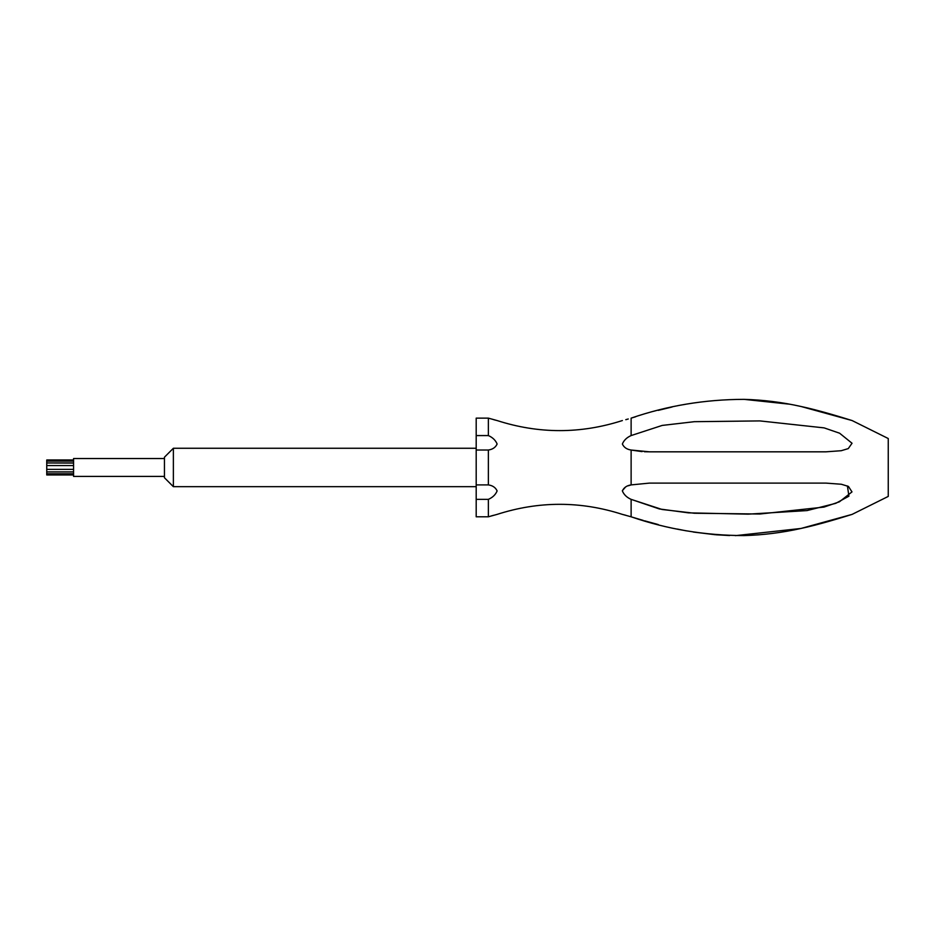 <?xml version="1.0" encoding="UTF-8"?>
<svg xmlns="http://www.w3.org/2000/svg" width="935" height="935" viewBox="0 0 935 935"><rect width="100%" height="100%" fill="white"/><g stroke="black" fill="none" stroke-linecap="round" stroke-linejoin="round"><path stroke-width="1.4" d="M476.195 484.903L488.362 484.903C492.651 485.522 495.562 487.532 497.116 490.91C495.597 494.65 492.687 497.467 488.362 499.36L488.362 516.798L497.116 514.39L488.362 516.798L476.195 516.798L476.195 418.132L488.362 418.132L497.116 420.551L488.362 418.132L488.362 435.57C492.651 437.451 495.562 440.268 497.116 443.996C495.597 447.386 492.687 449.396 488.362 450.027L476.195 450.027M488.362 499.36L476.195 499.36M488.362 484.903L488.362 450.027M476.195 435.57L488.362 435.57M476.195 448.262L173.372 448.262L173.372 486.679L476.195 486.679M493.715 515.267L491.249 515.945M631.125 516.798C667.321 529.268 705.013 535.521 744.202 535.58C763.416 535.019 782.408 532.634 801.166 528.415L852.089 514.39C841.056 517.85 818.008 524.909 800.605 528.532C781.859 532.716 762.925 535.065 743.839 535.591C704.756 535.475 667.181 529.21 631.125 516.798L622.371 514.39L631.125 516.798L631.125 499.36C626.847 497.478 623.926 494.673 622.371 490.945C623.89 487.544 626.812 485.534 631.125 484.903L649.498 483.103L825.921 483.103L841.325 484.248L848.431 486.422L851.984 491.892L839.42 501.815L824.004 507.086L759.781 514.016L694.343 513.245L662.073 509.481L631.125 499.36L659.339 508.944L688.546 512.859L748.187 514.157L807.01 510.58L835.715 503.357L848.91 496.181L847.426 485.955M625.772 515.267L623.587 514.694M623.458 514.659L622.371 514.39C580.623 500.961 538.864 500.961 497.116 514.39M630.973 484.949L628.378 485.756M625.573 486.995L622.394 490.606M631.125 435.57L662.202 425.425L694.366 421.685L759.91 420.914L824.156 427.891L839.607 433.209L852.03 443.248L848.267 448.601L841.219 450.717L825.921 451.827L649.498 451.827L631.125 450.027C626.847 449.408 623.926 447.409 622.371 444.02C623.89 440.292 626.812 437.475 631.125 435.57L631.125 418.132C667.321 405.673 705.013 399.409 744.202 399.362C763.416 399.911 782.408 402.295 801.166 406.526L852.089 420.551C841.056 417.092 818.008 410.033 800.605 406.398C781.859 402.214 762.925 399.864 743.839 399.35C704.756 399.467 667.181 405.732 631.125 418.132L635.636 416.765M625.784 419.675L628.273 418.985M493.715 419.675L495.901 420.247M496.041 420.283L497.116 420.551C538.864 433.969 580.623 433.969 622.371 420.551M852.101 514.39L888.25 496.415L888.25 438.527L852.101 420.551M828.936 521.356L815.624 524.967M800.898 528.474L735.378 535.65M729.639 535.533L715.906 534.773M715.123 534.703L693.291 532.038M686.395 530.858L677.232 529.058M658.263 524.57L644.589 520.807M643.327 520.444L632.972 517.371M658.287 410.36L672.101 406.994M743.979 399.35L789.584 404.189M800.898 406.468L814.011 409.565M631.265 450.074L642.064 451.617M644.414 451.734L650.234 451.827M173.372 486.679L164.443 477.738L164.443 457.192L173.372 448.262M164.443 476.406L73.561 476.406L73.561 458.536L164.443 458.536M73.561 471.894L46.75 471.894L46.75 459.985L73.561 459.985M73.561 462.977L46.75 462.977L73.561 463.047M73.561 474.957L46.75 474.957L46.75 471.953L73.561 471.953M631.125 484.903L631.125 450.027M73.561 461.13L46.75 461.13M73.561 465.56L46.75 465.56M73.561 469.37L46.75 469.37M73.561 473.8L46.75 473.8M649.498 483.103L650.152 483.103L649.498 483.103"/></g></svg>
